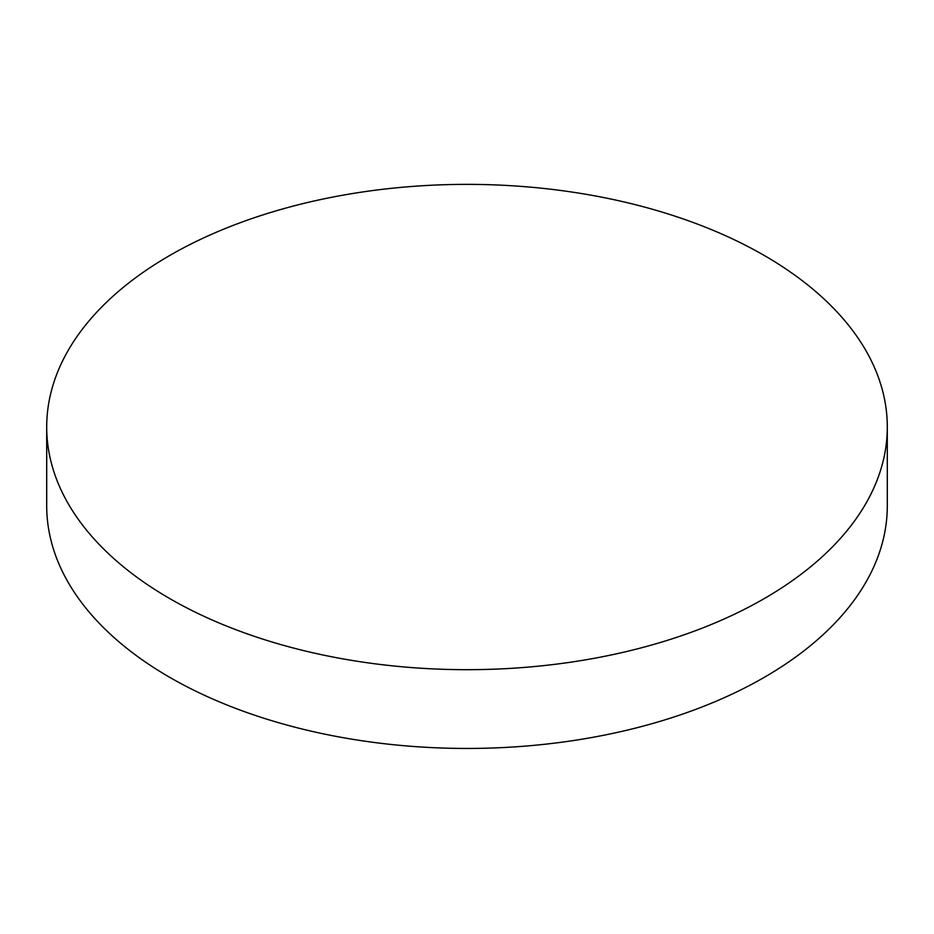 <?xml version="1.0" encoding="UTF-8"?>
<svg xmlns="http://www.w3.org/2000/svg" width="934" height="934" viewBox="0 0 934 934"><rect width="100%" height="100%" fill="white"/><g stroke="black" fill="none" stroke-linecap="round" stroke-linejoin="round"><path stroke-width="1.4" d="M887.3 427.025L887.3 505.808A420.3 242.653 180 0 1 764.199 677.384A420.3 242.653 180 0 1 169.801 677.384A420.3 242.653 180 0 1 46.7 505.808L46.7 427.025A420.3 242.653 180 0 1 306.154 202.841A420.3 242.653 180 0 1 764.199 255.437A420.3 242.653 180 0 1 887.3 427.025A420.3 242.653 180 0 1 627.846 651.22A420.3 242.653 180 0 1 169.801 598.612A420.3 242.653 180 0 1 46.7 427.025"/></g></svg>
